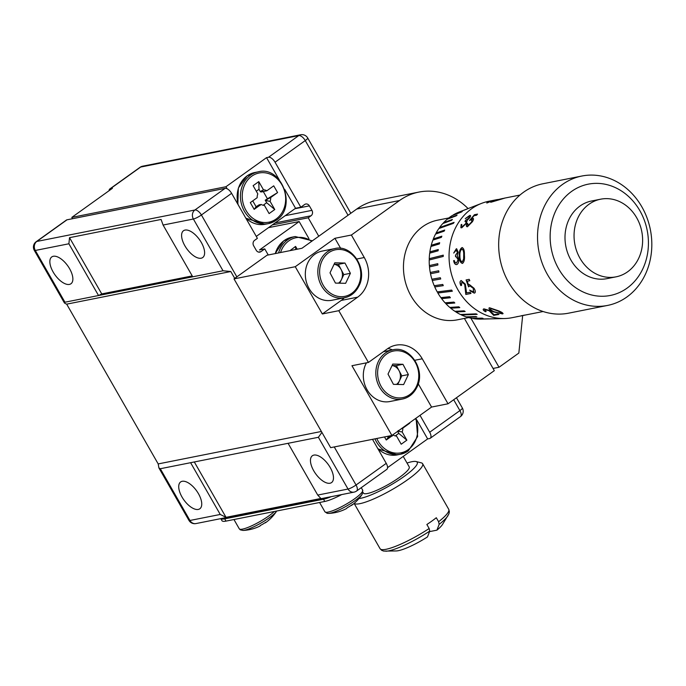 <?xml version="1.0" encoding="UTF-8"?>
<svg xmlns="http://www.w3.org/2000/svg" width="686" height="686" viewBox="0 0 686 686"><rect width="100%" height="100%" fill="white"/><g stroke="black" fill="none" stroke-linecap="round" stroke-linejoin="round"><path stroke-width="1.03" d="M358.975 498.542A35.621 6.586 -29.8 0 0 404.114 476.453A35.621 6.586 -29.8 0 0 416.068 461.532A35.621 6.586 -29.8 0 0 407.03 463.041M416.068 461.532L421.307 462.853A39.582 7.314 150.2 0 1 422.61 463.702A39.582 7.314 150.2 0 1 408.024 479.437A39.582 7.314 150.2 0 1 354.173 503.361M362.997 492.351L363.434 493.105A26.385 4.879 -29.8 0 0 399.501 477.37A26.385 4.879 -29.8 0 0 409.225 466.883L403.231 456.404M422.61 463.702L448.738 509.329L449.347 511.61L448.961 513.754L442.487 524.49A28.152 5.205 150.2 0 1 436.931 530.149L439.16 524.344L438.603 521.737L436.305 517.741A39.582 7.314 150.2 0 1 431.863 521.068A39.582 7.314 150.2 0 1 426.864 524.507L429.162 528.503L429.719 531.11L427.489 536.915A28.152 5.205 150.2 0 1 396.294 550.944L383.748 551.098L381.708 550.352L380.053 548.671A39.582 7.314 150.2 0 0 429.162 528.503M270.061 201.307L266.683 200.741L266.074 199.875L270.696 197.525A7.803 6.723 -101.2 0 1 270.061 201.307L274.769 209.522L269.109 213.578L264.402 205.363A7.803 6.723 -101.2 0 1 261.066 204.419L258.776 205.131L259.411 204.651L260.054 205.491M266.683 200.741A7.332 6.311 78.8 0 0 266.923 199.3M266.828 190.777L261.52 191.934L261.126 191.042L263.493 189.833A7.803 6.723 -101.2 0 1 266.828 190.777L273.723 185.837L277.59 192.586L270.696 197.525M262.395 191.403A7.332 6.311 78.8 0 0 261.126 191.042M259.411 204.651L256.092 206.709L252.74 200.869M263.15 205.243L266.674 202.722L265.216 200.175L266.074 199.875M277.59 192.586L265.216 200.175M267.351 198.64L263.141 191.291M263.493 189.833L258.785 181.619L258.982 189.302L260.448 191.848L261.52 191.934M258.982 189.302L256.298 191.222M261.066 204.419L254.172 209.359L250.304 202.61L257.199 197.671A7.803 6.723 -101.2 0 1 257.825 193.889L253.125 185.674L258.785 181.619M254.172 209.359L256.092 206.709M274.769 209.522L266.674 202.722M225.951 186.729L266.554 157.643L268.535 157.248L298.744 135.605L140.664 167.05L110.446 188.693L112.427 188.298L71.824 217.385L225.951 186.729L227.117 188.761M284.656 189.25L295.546 208.27L256.281 236.404M266.554 157.643L279.245 179.801M416.745 419.892L427.644 438.92L429.616 438.526A6.594 3.13 -125.6 0 0 430.233 438.26A6.594 3.13 -125.6 0 0 429.685 432.24L459.903 410.597L453.686 399.741M387.564 467.629L427.644 438.92M71.824 217.385L72.579 218.697M348.034 215.267L305.261 140.579L275.043 162.222L300.82 207.223L295.546 208.27M318.767 236.233L308.211 217.796L311.041 215.773A3.962 3.404 -101.2 0 0 311.941 210.362L309.36 205.869A3.962 3.404 -101.2 0 0 305.759 204.016A3.962 3.404 -101.2 0 0 304.593 204.522L300.82 207.223M420.012 415.339L429.685 432.24M308.211 217.796L272.273 224.948M275.043 162.222A6.594 3.13 -125.6 0 0 268.535 157.248M110.446 188.693A6.594 3.13 -125.6 0 0 109.829 188.95A6.594 3.13 -125.6 0 0 109.065 190.708M429.522 531.624L436.931 530.149M391.817 435.49L390.866 435.773L391.5 435.293L392.143 436.133M400.83 429.084L402.785 428.167A7.803 6.723 -101.2 0 1 402.159 431.948L398.772 431.391A7.332 6.311 78.8 0 0 398.96 430.422M398.772 431.391L398.163 430.516M384.503 436.948L386.261 440.009L388.182 437.359L387.59 436.33M402.159 431.948L406.858 440.163L401.199 444.228L396.491 436.013A7.803 6.723 -101.2 0 1 393.155 435.07L386.261 440.009M393.155 435.07L391.938 435.456M390.463 435.756L388.182 437.359M406.858 440.163L398.763 433.363L395.239 435.893M397.623 431.383L398.763 433.363M405.778 425.534L409.679 423.228L402.785 428.167M313.734 470.793A16.49 7.82 54.4 0 1 312.362 455.753A16.49 7.82 54.4 0 1 330.198 467.518A16.49 7.82 54.4 0 1 331.57 482.567A16.49 7.82 54.4 0 1 313.734 470.793M181.996 496.998A16.49 7.82 54.4 0 1 180.632 481.949A16.49 7.82 54.4 0 1 198.468 493.723A16.49 7.82 54.4 0 1 199.84 508.763A16.49 7.82 54.4 0 1 181.996 496.998M184.868 245.777A16.49 7.82 54.4 0 1 183.496 230.736A16.49 7.82 54.4 0 1 201.332 242.501A16.49 7.82 54.4 0 1 202.704 257.55A16.49 7.82 54.4 0 1 184.868 245.777M53.131 271.982A16.49 7.82 54.4 0 1 51.759 256.933A16.49 7.82 54.4 0 1 69.595 268.706A16.49 7.82 54.4 0 1 70.967 283.747A16.49 7.82 54.4 0 1 53.131 271.982M448.79 217.959L437.548 220.197A50.79 43.715 78.8 0 0 422.653 226.697A50.79 43.715 78.8 0 0 407.15 287.597A50.79 43.715 78.8 0 0 457.365 319.83L468.607 317.592M416.745 387.35A25.065 21.575 -101.2 0 1 402.425 399.038L389.914 401.524A25.065 21.575 -101.2 0 1 367.816 390.994A25.065 21.575 -101.2 0 1 365.818 364.043A25.065 21.575 -101.2 0 1 366.435 362.834M358.752 286.088A25.065 21.575 -101.2 0 1 344.441 297.775L331.921 300.262A25.065 21.575 -101.2 0 1 309.823 289.732A25.065 21.575 -101.2 0 1 307.825 262.781A25.065 21.575 -101.2 0 1 322.146 251.093L334.657 248.606C351.584 243.907 368.228 268.758 358.932 285.976C355.682 292.45 350.846 296.386 344.441 297.775A25.065 21.575 -101.2 0 1 322.334 287.245A25.065 21.575 -101.2 0 1 320.345 260.294A25.065 21.575 -101.2 0 1 334.657 248.606M504.313 198.263L491.185 202.181C490.036 202.104 491.33 201.444 495.069 200.209L497.522 199.523A59.365 51.098 78.8 0 0 491.45 201.195L492.325 201.015A59.365 51.098 78.8 0 0 491.065 201.487L490.19 201.658A59.365 51.098 78.8 0 0 487.403 202.85L486.726 202.979A59.365 51.098 78.8 0 1 489.512 201.795L496.287 199.772L488.904 201.238A59.365 51.098 78.8 0 0 481.615 203.356L459.534 211.88A55.274 47.574 78.8 0 0 458.522 212.283L467.801 208.698A56.998 49.066 78.8 0 0 466.754 209.153L457.476 212.737A55.274 47.574 78.8 0 0 453.137 215.001L462.253 211.502A56.998 49.066 78.8 0 0 461.266 212.111L452.151 215.601A55.274 47.574 78.8 0 0 450.102 216.982A55.274 47.574 78.8 0 0 448.13 218.482L447.581 219.091M481.615 203.356A59.365 51.098 78.8 0 0 471.488 208.836A59.365 51.098 78.8 0 0 451.963 275.858A59.365 51.098 78.8 0 0 504.519 318.527A59.365 51.098 78.8 0 0 512.065 317.695L518.736 316.366A59.365 51.098 78.8 0 0 519.079 316.297M491.185 202.181L490.533 202.181M496.287 199.772L496.998 199.635M396.457 384.409A10.196 8.772 78.8 0 0 399.415 380.876A10.196 8.772 78.8 0 0 399.089 370.732A10.196 8.772 78.8 0 0 392.066 365.544M338.464 283.155A10.196 8.772 78.8 0 0 341.431 279.614A10.196 8.772 78.8 0 0 341.096 269.478A10.196 8.772 78.8 0 0 334.073 264.29M581.805 176.036L542.943 183.762A65.967 56.775 78.8 0 0 523.59 192.209A65.967 56.775 78.8 0 0 503.464 271.304A65.967 56.775 78.8 0 0 568.677 313.159L607.539 305.433A65.967 56.775 -101.2 0 1 542.326 263.578A65.967 56.775 -101.2 0 1 562.451 184.483A65.967 56.775 -101.2 0 1 581.805 176.036A65.967 56.775 -101.2 0 1 647.027 217.891A65.967 56.775 -101.2 0 1 626.893 296.987A65.967 56.775 -101.2 0 1 607.539 305.433M626.987 288.197A56.732 48.826 78.8 0 0 639.884 210.731A56.732 48.826 78.8 0 0 571.575 191.437A56.732 48.826 78.8 0 0 558.687 268.903A56.732 48.826 78.8 0 0 626.987 288.197M600.61 199.197L591.564 200.998A39.582 34.068 78.8 0 0 579.953 206.066A39.582 34.068 78.8 0 0 567.871 253.52A39.582 34.068 78.8 0 0 607.007 278.636L616.054 276.835A39.582 34.068 78.8 0 0 627.664 271.767A39.582 34.068 78.8 0 0 639.746 224.313A39.582 34.068 78.8 0 0 600.61 199.197A39.582 34.068 78.8 0 0 589 204.265A39.582 34.068 78.8 0 0 576.926 251.719A39.582 34.068 78.8 0 0 616.054 276.835M265.148 522.861A42.095 3.927 -120.8 0 0 265.439 522.792A42.095 3.927 -120.8 0 0 265.671 522.295A41.726 39.968 -12.5 0 1 263.021 524.01A41.726 39.968 -12.5 0 1 260.251 525.527A42.095 3.927 59.2 0 1 259.977 526.051A42.215 42.215 0 0 1 243.007 530.441A20.546 3.799 150.2 0 0 262.729 522.029A20.546 3.799 150.2 0 0 276.578 511.216L276.707 511.019M351.163 505.522A42.095 8.404 -122 0 0 351.815 505.222A42.095 8.404 -122 0 0 352.398 504.519A41.726 39.376 3.5 0 1 349.834 506.251A41.726 39.376 3.5 0 1 347.142 507.803A42.095 8.404 58 0 1 346.336 508.652A42.215 42.215 0 0 1 328.637 513.411A20.546 3.799 150.2 0 0 350.254 503.841A20.546 3.799 150.2 0 0 362.208 494.186L362.662 490.104A21.772 4.022 150.2 0 1 347.691 503.292A21.772 4.022 150.2 0 1 325.687 512.219A21.772 4.022 150.2 0 1 324.881 511.739L327.171 513.317L328.637 513.411M258.571 252.105L260.997 251.616L264.77 248.915L259.505 249.961L299.165 221.552L308.94 238.625M468.075 208.578A65.967 56.775 78.8 0 0 418.889 192.08A65.967 56.775 78.8 0 0 399.535 200.526L356.729 209.041L301.96 248.272L267.051 255.218L234.003 278.893L295.263 266.708L322.326 313.965L341.208 300.434A29.026 24.979 78.8 0 0 344.278 297.81M264.77 248.915L268.243 254.978M260.997 251.616A3.962 3.404 -101.2 0 1 259.84 252.122A3.962 3.404 -101.2 0 1 256.23 250.27L253.657 245.777A3.962 3.404 -101.2 0 1 254.557 240.366L257.387 238.342L231.611 193.332L201.401 214.984L236.841 276.861M68.892 243.779L35.303 250.459L64.947 302.217L98.535 295.529L68.892 243.779L69.526 237.665L101.742 293.917L192.226 275.918M194.31 461.961L226.028 517.338L320.877 498.473L317.729 495.069L288.086 443.31L318.39 437.282L321.923 432.403M163.088 225.042L192.723 276.801L223.027 270.773L193.383 219.014L163.088 225.042L161.081 219.451L69.526 237.665M372.498 439.332L386.252 463.359A6.594 3.13 54.4 0 1 386.801 469.378L356.591 491.022A6.594 3.13 -125.6 0 0 356.043 485.002L386.252 463.359M67.014 219.803L36.804 241.455A6.594 3.13 -125.6 0 0 36.187 241.712L66.396 220.069A6.594 3.13 54.4 0 1 67.014 219.803L225.094 188.367A6.594 3.13 54.4 0 1 231.611 193.332M268.5 227.649L299.165 221.552M225.094 188.367L194.884 210.01A6.594 3.13 54.4 0 1 201.401 214.984A6.594 1.218 150.2 0 1 193.383 219.014A6.594 5.677 -101.2 0 1 194.884 210.01L36.804 241.455A6.594 5.677 -101.2 0 0 35.303 250.459A6.594 1.218 150.2 0 1 34.3 250.356L64.338 302.809L64.947 302.217C63.712 302.535 64.287 303.186 66.688 304.155L158.192 463.925L158.903 467.921L160.31 468.727L190.605 462.698L220.249 514.457L226.028 517.338M66.688 304.155L230.805 271.519L223.027 270.773M158.192 463.925L321.382 431.468M234.732 278.37L230.805 271.519M101.742 293.917L98.535 295.529L192.723 276.801M288.086 443.31L190.605 462.698M341.688 494.58A26.385 4.879 150.2 0 1 324.787 501.457L225.986 521.111A26.385 4.879 150.2 0 1 221.972 520.691L220.789 518.633A26.385 4.879 -29.8 0 0 224.699 518.856L323.5 499.211A26.385 4.879 -29.8 0 0 331.261 496.655M501.2 313.493L500.643 312.362L497.787 310.938L490.747 308.511C489.993 309.292 491.073 310.355 493.997 311.693L501.2 313.493L501.646 313.116M459.92 255.869C459.877 259.257 460.666 261.263 462.278 261.88L463.642 258.965L463.71 255.115C463.856 251.753 463.256 249.755 461.91 249.129C460.349 250.321 459.689 252.568 459.92 255.869M503.018 198.434L495.755 200.072L492.428 201.615L503.01 198.46M491.991 201.615L492.479 201.735L491.991 201.615M496.227 199.789A59.365 51.098 78.8 0 0 490.773 201.324L496.227 199.789M501.226 313.365L500.643 312.362M500.677 312.241L497.787 310.938M497.822 310.818L490.799 308.391M462.398 261.863L463.642 258.965M463.753 258.965L463.71 255.115M463.822 255.123C463.976 251.771 463.376 249.781 462.03 249.147M491.459 201.23A59.236 50.987 78.8 0 0 490.807 201.452L488.509 201.778M502.512 313.794L493.32 311.83C489.624 310.072 488.355 308.709 489.521 307.74L498.473 310.801C502.229 312.319 503.567 313.365 502.495 313.922L502.512 313.794M485.139 309.523L484.573 309.943L485.139 309.523L489.204 310.612L493.826 315.354L498.713 314.385M485.962 311.513L485.422 311.727C483.107 310.304 482.61 309.343 483.922 308.854L489.744 310.544L494.109 314.72L497.642 314.017A59.365 51.098 78.8 0 0 498.954 314.454L493.826 315.354M468.658 286.791L466.188 279.897M473.529 291.816L473.417 288.283L469.961 285.788L469.335 286.079M474.961 292.802L474.275 293.136L469.627 290.135L473.434 291.893L473.323 288.352L469.867 285.856L468.564 286.859L466.086 279.948L469.19 279.331A59.365 51.098 78.8 0 0 469.799 280.754L467.226 281.26L468.512 284.904L469.275 284.476L474.035 288.266C475.655 291.018 475.732 292.639 474.275 293.136L470.57 291.104M469.79 280.72L467.226 281.26M461.892 281.912L464.808 284.338L465.905 294.388L470.922 293.385M461.481 285.419L460.915 285.53L460.126 282.238M462.578 263.407C460.452 262.781 459.371 260.32 459.354 256.015C459.123 251.796 460.049 249.001 462.124 247.629L462.433 247.603M457.613 252.354L455.521 255.192L457.613 252.354L456.199 250.304M455.641 255.201A59.236 50.987 78.8 0 0 455.667 256.727M456.747 264.573C455.272 264.702 454.269 263.39 453.72 260.646L454.286 260.526L455.075 262.481L456.55 263.03L458.162 259.462L456.19 256.718L455.555 256.736A59.365 51.098 78.8 0 1 455.521 255.192M469.61 220.549L474.498 214.821L477.413 214.238M468.229 225.428L471.762 221.81L471.574 219.537L469.516 220.472L474.412 214.727L477.525 214.109A59.365 51.098 78.8 0 0 476.624 215.198L474.043 215.713L471.453 218.723L472.5 218.328C473.829 218.199 473.803 219.331 472.414 221.724L467.449 226.689C466.188 226.74 466.034 225.703 466.969 223.567L467.646 223.439L468.126 225.36L467.569 225.274L468.229 225.428L471.857 221.887L471.668 219.614M467.552 226.749C466.291 226.817 466.128 225.78 467.072 223.645L467.603 223.542M471.453 218.723L473.314 218.44M469.095 218.019L465.743 220.18L469.095 218.019L468.898 216.613M465.828 220.266A59.236 50.987 78.8 0 0 465.108 221.364M461.575 226.131L462.493 226.569L465.837 223.542L466.18 221.561L464.945 221.381A59.365 51.098 78.8 0 1 465.743 220.18M469.001 217.934L468.812 216.519L465.245 218.654L469.713 215.438C470.896 215.258 470.888 216.047 469.678 217.805L467.149 220.326L466.48 223.224L461.738 227.821L460.881 227.718L461.138 224.588L461.772 224.554M487.026 202.284L488.526 201.83M489.144 202.078A59.236 50.987 78.8 0 0 487.274 202.876M523.898 315.337L521.18 315.792L524.284 315.174A59.365 51.098 78.8 0 0 525.605 314.977L523.024 315.431M523.032 315.491L543.115 311.521M517.347 316.589L516.712 316.683A59.365 51.098 78.8 0 0 519.422 316.229L523.555 315.406M517.355 316.615A59.365 51.098 78.8 0 0 518.736 316.366M488.912 308.125L489.521 307.74M503.112 313.571L502.495 313.922L493.32 311.83M493.8 315.483L489.161 310.732L485.096 309.635L486.1 311.59L485.422 311.727M483.218 309.266L483.922 308.854M469.378 286.045L469.961 285.788M473.434 291.893L473.975 291.601M460.812 285.59C459.637 282.804 459.774 281.123 461.224 280.531L465.331 284.158L466.574 292.905L470.099 292.202A59.365 51.098 78.8 0 0 470.965 293.445L465.811 294.466L464.705 284.398L461.789 281.963L461.498 285.453L460.915 285.53M462.467 263.424C460.34 262.815 459.268 260.346 459.243 256.007C459.02 251.762 459.937 248.958 462.012 247.603C463.779 248.195 464.568 250.647 464.388 254.986C464.816 259.265 464.173 262.078 462.467 263.424L462.398 263.433M457.493 252.345L456.087 250.287L453.712 253.048L456.31 248.778M456.584 250.304L456.087 250.287M456.55 263.03L458.162 259.462M458.051 259.471L456.079 256.718M456.653 248.761L458.179 252.208L457.27 255.484L458.72 259.205C458.823 262.301 458.128 264.093 456.636 264.582C455.152 264.702 454.141 263.39 453.609 260.646L453.72 260.646M453.609 260.646L454.286 260.509M472.38 219.7L471.574 219.537M467.449 226.689L466.72 226.594M469.507 216.69L468.812 216.519M461.138 224.588L461.815 224.451L461.481 226.063L462.39 226.5L465.837 223.542M465.734 223.465L466.086 221.484M461.481 226.063L462.493 226.569M470.493 215.567L469.799 215.533M339.733 283.181L343.806 274.606L350.392 273.294L345.633 283.318L335.445 283.086L330.017 272.831L334.777 262.807L344.972 263.038L350.392 273.294M334.091 264.247L338.378 264.35L343.806 274.606M397.726 384.443L401.799 375.859L408.384 374.556L403.625 384.572L393.438 384.34L388.01 374.084L392.769 364.06L402.956 364.3L408.384 374.556M392.083 365.509L396.371 365.604L401.799 375.859M472.757 318.381L473.254 318.596A55.274 47.574 78.8 0 0 478.125 319.076L488.055 318.836A56.998 49.066 78.8 0 0 489.195 318.87L479.265 319.11A55.274 47.574 78.8 0 0 480.86 319.101L504.519 318.527M466.557 316.846L467.303 317.215A55.274 47.574 78.8 0 0 472.114 318.398L481.855 318.132A56.998 49.066 78.8 0 0 482.995 318.33L473.254 318.596M460.692 314.48L461.507 315.003A55.274 47.574 78.8 0 0 466.188 316.855L475.741 316.555A56.998 49.066 78.8 0 0 476.856 316.906L467.303 317.215M461.507 315.003L477.19 314.368A56.998 49.066 -101.2 0 1 476.118 313.854L460.426 314.488A55.274 47.574 78.8 0 1 455.95 311.984L465.151 311.504A56.998 49.066 78.8 0 1 464.13 310.844L454.929 311.324A55.274 47.574 78.8 0 1 450.736 308.211L459.774 307.62A56.998 49.066 78.8 0 1 458.823 306.822L449.784 307.414A55.274 47.574 78.8 0 1 445.934 303.744L454.818 303.006A56.998 49.066 78.8 0 1 453.961 302.089L445.068 302.826A55.274 47.574 78.8 0 1 441.621 298.65L450.376 297.75A56.998 49.066 78.8 0 1 449.622 296.721L440.858 297.621A55.274 47.574 78.8 0 1 437.865 293.016L452.331 291.216A56.998 49.066 -101.2 0 1 451.68 290.084L437.222 291.893A55.274 47.574 78.8 0 1 434.735 286.92L443.276 285.65L434.735 286.92M431.991 279.193L432.274 280.471A55.274 47.574 78.8 0 0 434.212 285.719L442.762 284.45A56.998 49.066 78.8 0 0 443.276 285.65M448.13 218.482L457.082 215.104A56.998 49.066 78.8 0 0 456.181 215.85L447.229 219.228A55.274 47.574 78.8 0 0 443.576 222.693L452.391 219.443A56.998 49.066 78.8 0 0 451.585 220.317L442.77 223.567A55.274 47.574 78.8 0 0 439.555 227.555L454.098 222.375A56.998 49.066 -101.2 0 0 453.403 223.362L438.86 228.541A55.274 47.574 78.8 0 0 436.125 232.991L444.708 230.067A56.998 49.066 78.8 0 0 444.134 231.156L435.541 234.08A55.274 47.574 78.8 0 0 433.338 238.917L441.844 236.181A56.998 49.066 78.8 0 0 441.39 237.356L432.892 240.091A55.274 47.574 78.8 0 0 431.245 245.245L439.683 242.707A56.998 49.066 78.8 0 0 439.366 243.95L430.928 246.48A55.274 47.574 78.8 0 0 429.873 251.865L438.277 249.541A56.998 49.066 78.8 0 0 438.097 250.819L429.702 253.151A55.274 47.574 78.8 0 0 429.247 258.682L443.276 255.149A56.998 49.066 -101.2 0 0 443.242 256.453L429.222 259.994A55.274 47.574 78.8 0 0 429.376 265.585L437.771 263.69A56.998 49.066 78.8 0 0 437.874 265.002L429.487 266.897A55.274 47.574 78.8 0 0 430.259 272.462L438.68 270.781A56.998 49.066 78.8 0 0 438.929 272.076L430.516 273.757A55.274 47.574 78.8 0 0 431.88 279.211L440.352 277.744A56.998 49.066 78.8 0 0 440.738 278.996L432.377 280.437M338.378 264.35L344.972 263.038M396.371 365.604L402.956 364.3M461.652 211.871L453.189 215.112M456.782 215.344L448.198 218.594M443.576 222.693L443.019 223.473M452.22 219.631L443.653 222.787M439.555 227.555L439.049 228.472M453.986 222.53L439.64 227.641M436.125 232.991L435.704 234.029M444.639 230.196L436.219 233.06M433.338 238.917L433.029 240.049M441.801 236.284L433.441 238.977M431.245 245.245L431.057 246.445M439.666 242.793L431.357 245.288M429.873 251.865L429.822 253.117M438.268 249.601L429.985 251.891M429.247 258.682L429.333 259.96M443.276 255.183L429.359 258.699M429.376 265.585L429.599 266.871M437.771 263.707L429.487 265.585M430.259 272.462L430.619 273.74M438.68 270.781L430.371 272.445M432.274 280.471L440.738 278.996M434.332 285.702L434.838 286.868M437.342 291.876L437.865 293.016M452.297 291.164L437.96 292.948M440.995 297.604L441.621 298.65M450.325 297.69L441.707 298.573M445.223 302.809L445.934 303.744M454.749 302.929L446.003 303.658M449.956 307.405L450.736 308.211M459.663 307.525L450.796 308.108M455.135 311.315L455.95 311.984M464.997 311.41L456.001 311.873M476.959 314.257L461.541 314.883M476.504 316.795L467.329 317.095M482.344 318.227L473.263 318.467M392.486 349.894A29.026 24.979 78.8 0 0 387.924 348.488M464.396 318.433L494.306 370.646L448.035 403.788L422.259 358.787A29.026 24.979 78.8 0 0 395.831 345.195A29.026 24.979 78.8 0 0 387.316 348.908L368.433 362.44L351.961 365.715L391.912 435.473L330.661 447.658L234.003 278.893M322.326 313.965L338.79 310.689L357.672 297.158A29.026 24.979 78.8 0 0 364.275 257.524L351.386 235.024L334.914 238.299L295.263 266.708M493.045 368.451L499.022 367.259L470.896 318.15M522.663 315.586L518.848 353.058L499.022 367.259M340.693 248.383L334.914 238.299M356.729 209.041A65.967 56.775 -101.2 0 1 376.074 200.595L418.889 192.08M448.035 403.788L431.571 407.064L391.912 435.473M431.571 407.064L418.254 383.808M399.535 200.526L351.386 235.024M338.79 310.689L368.433 362.44M295.692 249.515L295.572 246.411L297.235 249.215M295.572 246.411L290.007 250.647M376.777 438.483A25.065 21.575 78.8 0 0 408.281 449.622A25.065 21.575 78.8 0 0 415.536 418.554M276.192 218.971A25.065 21.575 78.8 0 0 281.886 184.748A25.065 21.575 78.8 0 0 251.702 176.225A25.065 21.575 78.8 0 0 246.008 210.448A25.065 21.575 78.8 0 0 276.192 218.971M250.399 175.23A26.385 22.715 -101.2 0 1 258.142 171.852C281.44 165.206 297.475 207.155 276.295 220.18L268.432 223.61A26.385 22.715 -101.2 0 1 242.347 206.863A26.385 22.715 -101.2 0 1 250.399 175.23M237.845 204.214L238.351 188.067L246.986 175.933L254.849 172.503A26.385 22.715 78.8 0 0 247.106 175.882A26.385 22.715 78.8 0 0 238.188 204.814M245.648 217.848A26.385 22.715 78.8 0 0 265.139 224.262L268.432 223.61A26.385 22.715 -101.2 0 0 276.175 220.232M309.36 205.869L294.894 208.741M311.941 210.362L285.205 215.678M311.041 215.773L275.112 222.916M460.452 416.616A6.594 6.594 0 0 0 462.33 407.973A6.594 1.218 -29.8 0 1 459.903 410.597A6.594 3.13 54.4 0 1 460.452 416.616L430.233 438.26M300.682 134.765A6.594 5.677 -101.2 0 0 298.744 135.605A6.594 3.13 54.4 0 1 305.261 140.579A6.594 1.218 -29.8 0 0 307.688 137.955A6.594 6.594 0 0 0 300.682 134.765L142.602 166.201A6.594 6.594 0 0 0 140.047 167.307L109.829 188.95M140.047 167.307A6.594 3.13 -125.6 0 1 140.664 167.05A6.594 5.677 -101.2 0 1 142.602 166.201M429.719 531.11A37.927 7.014 150.2 0 1 385.806 551.235M448.738 509.329A39.582 7.314 150.2 0 1 438.603 521.737M448.044 515.598A37.927 7.014 150.2 0 1 439.16 524.344M377.746 448.49A26.385 22.715 78.8 0 0 397.237 454.904L400.53 454.252A26.385 22.715 -101.2 0 1 374.968 438.843M408.264 450.873A26.385 22.715 -101.2 0 1 400.53 454.252L408.393 450.822L417.637 436.545L416.085 418.16M311.676 241.318A25.065 21.575 78.8 0 0 288.403 241.172A25.065 21.575 78.8 0 0 280.557 252.534M278.585 252.92A26.385 22.715 -101.2 0 1 287.082 240.194A26.385 22.715 -101.2 0 1 295.194 236.541L312.379 240.812M275.137 253.606L283.661 240.906L291.902 237.202A26.385 22.715 78.8 0 0 283.79 240.846A26.385 22.715 78.8 0 0 275.292 253.58M378.338 361.548A25.065 21.575 -101.2 0 1 392.649 349.869C409.576 345.169 426.212 370.011 416.925 387.238C413.667 393.713 408.839 397.64 402.425 399.038A25.065 21.575 -101.2 0 1 380.327 388.499A25.065 21.575 -101.2 0 1 378.338 361.548M416.393 386.535A23.744 20.443 78.8 0 0 407.81 354.096A23.744 20.443 78.8 0 0 380.001 362.097A23.744 20.443 78.8 0 0 388.585 394.544A23.744 20.443 78.8 0 0 416.393 386.535M358.401 285.282A23.744 20.443 78.8 0 0 349.817 252.834A23.744 20.443 78.8 0 0 322.008 260.843A23.744 20.443 78.8 0 0 330.592 293.282A23.744 20.443 78.8 0 0 358.401 285.282M274.357 511.49A21.772 4.022 150.2 0 1 254.858 524.293A21.772 4.022 150.2 0 1 239.534 529.052A21.772 4.022 150.2 0 1 239.251 528.769L240.272 529.832L243.007 530.441M317.729 495.069L348.025 489.041L318.39 437.282M334.245 446.938L356.043 485.002A6.594 1.218 150.2 0 1 348.025 489.041A6.594 5.677 -101.2 0 0 354.036 492.128A6.594 6.594 0 0 0 356.591 491.022M160.31 468.727L189.945 520.477L220.249 514.457M158.903 467.921L188.942 520.374A6.594 1.218 -29.8 0 0 189.945 520.477A6.594 5.677 78.8 0 0 195.956 523.572L354.036 492.128M224.699 518.856L225.986 521.111M324.787 501.457L323.5 499.211M414.85 360.261L422.259 358.787M341.208 300.434L357.672 297.158M356.857 258.999L364.275 257.524M354.122 503.395L380.053 548.671M254.849 172.503L258.142 171.852M245.871 218.225L265.139 224.262M462.33 407.973L456.473 397.743M350.82 213.269L307.688 137.955M377.96 448.867L397.237 454.904M291.902 237.202L295.194 236.541M383.423 351.704L392.649 349.869M503.824 198.271L519.954 195.064M361.265 487.669L362.662 490.104M36.187 241.712A6.594 6.594 0 0 0 34.3 250.356M188.942 520.374A6.594 6.594 0 0 0 195.956 523.572M319.59 502.495L324.881 511.739M351.815 505.222A42.215 42.215 0 0 0 362.208 494.186M233.96 519.525L239.251 528.769M265.439 522.792A42.215 42.215 0 0 0 276.578 511.216"/></g></svg>
